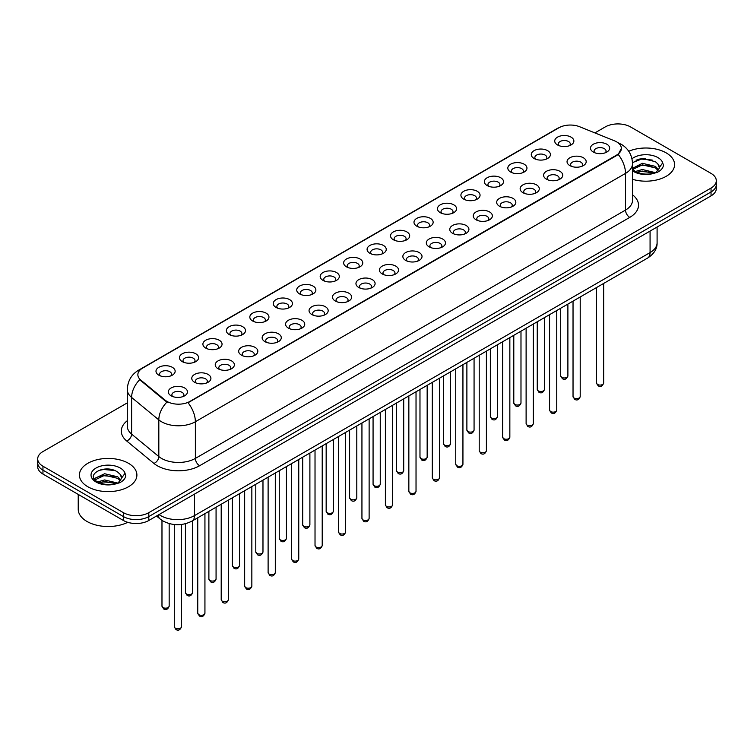 <?xml version="1.0" encoding="UTF-8"?>
<svg xmlns="http://www.w3.org/2000/svg" width="754" height="754" viewBox="0 0 754 754"><rect width="100%" height="100%" fill="white"/><g stroke="black" fill="none" stroke-linecap="round" stroke-linejoin="round"><path stroke-width="1.13" d="M534.068 158.481L534.068 158.481A9.576 5.532 180 0 1 534.068 150.659A9.576 5.532 180 0 1 547.621 150.659A9.576 5.532 180 0 1 547.621 158.481A9.576 5.532 180 0 1 534.068 158.481M546.047 159.217A5.985 3.459 0 0 0 546.829 157.511A5.985 3.459 0 0 0 545.076 155.06A5.985 3.459 0 0 0 538.554 154.316A5.985 3.459 0 0 0 534.859 157.511A5.985 3.459 0 0 0 535.642 159.217M510.618 172.025L510.618 172.025A9.576 5.532 180 0 1 510.618 164.202A9.576 5.532 180 0 1 524.162 164.202A9.576 5.532 180 0 1 524.162 172.025A9.576 5.532 180 0 1 510.618 172.025M522.588 172.76A5.985 3.459 0 0 0 523.38 171.045A5.985 3.459 0 0 0 521.627 168.604A5.985 3.459 0 0 0 515.095 167.859A5.985 3.459 0 0 0 511.401 171.045A5.985 3.459 0 0 0 512.183 172.76M487.159 185.569L487.159 185.569A9.576 5.532 180 0 1 487.159 177.746A9.576 5.532 180 0 1 500.713 177.746A9.576 5.532 180 0 1 500.713 185.569A9.576 5.532 180 0 1 487.159 185.569M499.139 186.304A5.985 3.459 0 0 0 499.921 184.589A5.985 3.459 0 0 0 498.168 182.148A5.985 3.459 0 0 0 491.646 181.394A5.985 3.459 0 0 0 487.951 184.589A5.985 3.459 0 0 0 488.733 186.304M463.71 199.113L463.71 199.113A9.576 5.532 180 0 1 463.71 191.29A9.576 5.532 180 0 1 477.254 191.29A9.576 5.532 180 0 1 477.254 199.113A9.576 5.532 180 0 1 463.71 199.113M475.68 199.838A5.985 3.459 0 0 0 476.471 198.132A5.985 3.459 0 0 0 474.718 195.691A5.985 3.459 0 0 0 468.187 194.937A5.985 3.459 0 0 0 464.492 198.132A5.985 3.459 0 0 0 465.275 199.838M440.251 212.647L440.251 212.647A9.576 5.532 180 0 1 440.251 204.834A9.576 5.532 180 0 1 453.795 204.834A9.576 5.532 180 0 1 453.795 212.647A9.576 5.532 180 0 1 440.251 212.647M452.23 213.382A5.985 3.459 0 0 0 453.013 211.676A5.985 3.459 0 0 0 451.26 209.226A5.985 3.459 0 0 0 444.737 208.481A5.985 3.459 0 0 0 441.033 211.676A5.985 3.459 0 0 0 441.825 213.382M416.792 226.191L416.792 226.191A9.576 5.532 180 0 1 416.792 218.368A9.576 5.532 180 0 1 430.346 218.368A9.576 5.532 180 0 1 430.346 226.191A9.576 5.532 180 0 1 416.792 226.191M428.772 226.926A5.985 3.459 0 0 0 429.554 225.21A5.985 3.459 0 0 0 427.801 222.769A5.985 3.459 0 0 0 421.279 222.025A5.985 3.459 0 0 0 417.584 225.21A5.985 3.459 0 0 0 418.366 226.926M393.343 239.734L393.343 239.734A9.576 5.532 180 0 1 393.343 231.912A9.576 5.532 180 0 1 406.887 231.912A9.576 5.532 180 0 1 406.887 239.734A9.576 5.532 180 0 1 393.343 239.734M405.322 240.469A5.985 3.459 0 0 0 406.104 238.754A5.985 3.459 0 0 0 404.351 236.313A5.985 3.459 0 0 0 397.829 235.559A5.985 3.459 0 0 0 394.125 238.754A5.985 3.459 0 0 0 394.917 240.469M369.884 253.278L369.884 253.278A9.576 5.532 180 0 1 369.884 245.455A9.576 5.532 180 0 1 383.437 245.455A9.576 5.532 180 0 1 383.437 253.278A9.576 5.532 180 0 1 369.884 253.278M381.863 254.004A5.985 3.459 0 0 0 382.646 252.298A5.985 3.459 0 0 0 380.893 249.857A5.985 3.459 0 0 0 374.37 249.103A5.985 3.459 0 0 0 370.676 252.298A5.985 3.459 0 0 0 371.458 254.004M346.435 266.812L346.435 266.812A9.576 5.532 180 0 1 346.435 258.999A9.576 5.532 180 0 1 359.978 258.999A9.576 5.532 180 0 1 359.978 266.812A9.576 5.532 180 0 1 346.435 266.812M358.404 267.547A5.985 3.459 0 0 0 359.196 265.842A5.985 3.459 0 0 0 357.443 263.391A5.985 3.459 0 0 0 350.912 262.646A5.985 3.459 0 0 0 347.217 265.842A5.985 3.459 0 0 0 348.009 267.547M322.976 280.356L322.976 280.356A9.576 5.532 180 0 1 322.976 272.533A9.576 5.532 180 0 1 336.529 272.533A9.576 5.532 180 0 1 336.529 280.356A9.576 5.532 180 0 1 322.976 280.356M334.955 281.091A5.985 3.459 0 0 0 335.737 279.376A5.985 3.459 0 0 0 333.984 276.935A5.985 3.459 0 0 0 327.462 276.19A5.985 3.459 0 0 0 323.768 279.376A5.985 3.459 0 0 0 324.55 281.091M299.526 293.9L299.526 293.9A9.576 5.532 180 0 1 299.526 286.077A9.576 5.532 180 0 1 313.07 286.077A9.576 5.532 180 0 1 313.07 293.9A9.576 5.532 180 0 1 299.526 293.9M311.496 294.635A5.985 3.459 0 0 0 312.288 292.92A5.985 3.459 0 0 0 310.535 290.478A5.985 3.459 0 0 0 304.003 289.724A5.985 3.459 0 0 0 300.309 292.92A5.985 3.459 0 0 0 301.091 294.635M276.068 307.443L276.068 307.443A9.576 5.532 180 0 1 276.068 299.621A9.576 5.532 180 0 1 289.621 299.621A9.576 5.532 180 0 1 289.621 307.443A9.576 5.532 180 0 1 276.068 307.443M288.047 308.179A5.985 3.459 0 0 0 288.829 306.463A5.985 3.459 0 0 0 287.076 304.022A5.985 3.459 0 0 0 280.554 303.268A5.985 3.459 0 0 0 276.859 306.463A5.985 3.459 0 0 0 277.642 308.179M252.618 320.978L252.618 320.978A9.576 5.532 180 0 1 252.618 313.164A9.576 5.532 180 0 1 266.162 313.164A9.576 5.532 180 0 1 266.162 320.978A9.576 5.532 180 0 1 252.618 320.978M264.588 321.713A5.985 3.459 0 0 0 265.38 320.007A5.985 3.459 0 0 0 263.617 317.557A5.985 3.459 0 0 0 257.095 316.812A5.985 3.459 0 0 0 253.401 320.007A5.985 3.459 0 0 0 254.183 321.713M229.159 334.522L229.159 334.522A9.576 5.532 180 0 1 229.159 326.699A9.576 5.532 180 0 1 242.703 326.699A9.576 5.532 180 0 1 242.703 334.522A9.576 5.532 180 0 1 229.159 334.522M241.139 335.257A5.985 3.459 0 0 0 241.921 333.551A5.985 3.459 0 0 0 240.168 331.1A5.985 3.459 0 0 0 233.646 330.356A5.985 3.459 0 0 0 229.942 333.551A5.985 3.459 0 0 0 230.733 335.257M205.701 348.065L205.701 348.065A9.576 5.532 180 0 1 205.701 340.243A9.576 5.532 180 0 1 219.254 340.243A9.576 5.532 180 0 1 219.254 348.065A9.576 5.532 180 0 1 205.701 348.065M217.68 348.8A5.985 3.459 0 0 0 218.462 347.085A5.985 3.459 0 0 0 216.709 344.644A5.985 3.459 0 0 0 210.187 343.89A5.985 3.459 0 0 0 206.492 347.085A5.985 3.459 0 0 0 207.275 348.8M182.251 361.609L182.251 361.609A9.576 5.532 180 0 1 182.251 353.786A9.576 5.532 180 0 1 195.795 353.786A9.576 5.532 180 0 1 195.795 361.609A9.576 5.532 180 0 1 182.251 361.609M194.23 362.344A5.985 3.459 0 0 0 195.013 360.629A5.985 3.459 0 0 0 193.26 358.188A5.985 3.459 0 0 0 186.728 357.434A5.985 3.459 0 0 0 183.034 360.629A5.985 3.459 0 0 0 183.825 362.344M158.792 375.153L158.792 375.153A9.576 5.532 180 0 1 158.792 367.33A9.576 5.532 180 0 1 172.346 367.33A9.576 5.532 180 0 1 172.346 375.153A9.576 5.532 180 0 1 158.792 375.153M170.772 375.878A5.985 3.459 0 0 0 171.554 374.173A5.985 3.459 0 0 0 169.801 371.722A5.985 3.459 0 0 0 163.279 370.977A5.985 3.459 0 0 0 159.584 374.173A5.985 3.459 0 0 0 160.366 375.878M557.526 144.947L557.526 144.947A9.576 5.532 180 0 1 557.526 137.124A9.576 5.532 180 0 1 571.07 137.124A9.576 5.532 180 0 1 571.07 144.947A9.576 5.532 180 0 1 557.526 144.947M569.506 145.673A5.985 3.459 0 0 0 570.288 143.967A5.985 3.459 0 0 0 568.535 141.526A5.985 3.459 0 0 0 562.003 140.772A5.985 3.459 0 0 0 558.309 143.967A5.985 3.459 0 0 0 559.1 145.673M569.845 165.597L569.845 165.597A9.576 5.532 180 0 1 569.845 157.775A9.576 5.532 180 0 1 583.389 157.775A9.576 5.532 180 0 1 583.389 165.597A9.576 5.532 180 0 1 569.845 165.597M581.824 166.332A5.985 3.459 0 0 0 582.606 164.617A5.985 3.459 0 0 0 580.853 162.176A5.985 3.459 0 0 0 574.331 161.422A5.985 3.459 0 0 0 570.627 164.617A5.985 3.459 0 0 0 571.419 166.332M546.386 179.141L546.386 179.141A9.576 5.532 180 0 1 546.386 171.318A9.576 5.532 180 0 1 559.939 171.318A9.576 5.532 180 0 1 559.939 179.141A9.576 5.532 180 0 1 546.386 179.141M558.365 179.876A5.985 3.459 0 0 0 559.148 178.161A5.985 3.459 0 0 0 557.394 175.72A5.985 3.459 0 0 0 550.872 174.966A5.985 3.459 0 0 0 547.178 178.161A5.985 3.459 0 0 0 547.96 179.876M522.937 192.685L522.937 192.685A9.576 5.532 180 0 1 522.937 184.862A9.576 5.532 180 0 1 536.48 184.862A9.576 5.532 180 0 1 536.48 192.685A9.576 5.532 180 0 1 522.937 192.685M534.916 193.41A5.985 3.459 0 0 0 535.698 191.704A5.985 3.459 0 0 0 533.945 189.263A5.985 3.459 0 0 0 527.423 188.509A5.985 3.459 0 0 0 523.719 191.704A5.985 3.459 0 0 0 524.511 193.41M499.478 206.219L499.478 206.219A9.576 5.532 180 0 1 499.478 198.396A9.576 5.532 180 0 1 513.031 198.396A9.576 5.532 180 0 1 513.031 206.219A9.576 5.532 180 0 1 499.478 206.219M511.457 206.954A5.985 3.459 0 0 0 512.239 205.248A5.985 3.459 0 0 0 510.486 202.798A5.985 3.459 0 0 0 503.964 202.053A5.985 3.459 0 0 0 500.27 205.248A5.985 3.459 0 0 0 501.052 206.954M476.028 219.763L476.028 219.763A9.576 5.532 180 0 1 476.028 211.94A9.576 5.532 180 0 1 489.572 211.94A9.576 5.532 180 0 1 489.572 219.763A9.576 5.532 180 0 1 476.028 219.763M487.998 220.498A5.985 3.459 0 0 0 488.79 218.783A5.985 3.459 0 0 0 487.037 216.341A5.985 3.459 0 0 0 480.505 215.597A5.985 3.459 0 0 0 476.811 218.783A5.985 3.459 0 0 0 477.593 220.498M452.57 233.306L452.57 233.306A9.576 5.532 180 0 1 452.57 225.484A9.576 5.532 180 0 1 466.123 225.484A9.576 5.532 180 0 1 466.123 233.306A9.576 5.532 180 0 1 452.57 233.306M464.549 234.042A5.985 3.459 0 0 0 465.331 232.326A5.985 3.459 0 0 0 463.578 229.885A5.985 3.459 0 0 0 457.056 229.131A5.985 3.459 0 0 0 453.361 232.326A5.985 3.459 0 0 0 454.144 234.042M429.12 246.85L429.12 246.85A9.576 5.532 180 0 1 429.12 239.027A9.576 5.532 180 0 1 442.664 239.027A9.576 5.532 180 0 1 442.664 246.85A9.576 5.532 180 0 1 429.12 246.85M441.09 247.576A5.985 3.459 0 0 0 441.882 245.87A5.985 3.459 0 0 0 440.129 243.429A5.985 3.459 0 0 0 433.597 242.675A5.985 3.459 0 0 0 429.903 245.87A5.985 3.459 0 0 0 430.685 247.576M405.661 260.384L405.661 260.384A9.576 5.532 180 0 1 405.661 252.562A9.576 5.532 180 0 1 419.215 252.562A9.576 5.532 180 0 1 419.215 260.384A9.576 5.532 180 0 1 405.661 260.384M417.641 261.12A5.985 3.459 0 0 0 418.423 259.414A5.985 3.459 0 0 0 416.67 256.963A5.985 3.459 0 0 0 410.148 256.219A5.985 3.459 0 0 0 406.453 259.414A5.985 3.459 0 0 0 407.235 261.12M382.212 273.928L382.212 273.928A9.576 5.532 180 0 1 382.212 266.105A9.576 5.532 180 0 1 395.756 266.105A9.576 5.532 180 0 1 395.756 273.928A9.576 5.532 180 0 1 382.212 273.928M394.182 274.663A5.985 3.459 0 0 0 394.964 272.948A5.985 3.459 0 0 0 393.211 270.507A5.985 3.459 0 0 0 386.689 269.762A5.985 3.459 0 0 0 382.994 272.948A5.985 3.459 0 0 0 383.777 274.663M358.753 287.472L358.753 287.472A9.576 5.532 180 0 1 358.753 279.649A9.576 5.532 180 0 1 372.297 279.649A9.576 5.532 180 0 1 372.297 287.472A9.576 5.532 180 0 1 358.753 287.472M370.732 288.207A5.985 3.459 0 0 0 371.515 286.492A5.985 3.459 0 0 0 369.762 284.051A5.985 3.459 0 0 0 363.239 283.297A5.985 3.459 0 0 0 359.535 286.492A5.985 3.459 0 0 0 360.327 288.207M335.294 301.016L335.294 301.016A9.576 5.532 180 0 1 335.294 293.193A9.576 5.532 180 0 1 348.848 293.193A9.576 5.532 180 0 1 348.848 301.016A9.576 5.532 180 0 1 335.294 301.016M347.274 301.741A5.985 3.459 0 0 0 348.056 300.035A5.985 3.459 0 0 0 346.303 297.594A5.985 3.459 0 0 0 339.781 296.84A5.985 3.459 0 0 0 336.086 300.035A5.985 3.459 0 0 0 336.868 301.741M311.845 314.55L311.845 314.55A9.576 5.532 180 0 1 311.845 306.737A9.576 5.532 180 0 1 325.389 306.737A9.576 5.532 180 0 1 325.389 314.55A9.576 5.532 180 0 1 311.845 314.55M323.824 315.285A5.985 3.459 0 0 0 324.606 313.579A5.985 3.459 0 0 0 322.853 311.129A5.985 3.459 0 0 0 316.322 310.384A5.985 3.459 0 0 0 312.627 313.579A5.985 3.459 0 0 0 313.419 315.285M288.386 328.094L288.386 328.094A9.576 5.532 180 0 1 288.386 320.271A9.576 5.532 180 0 1 301.939 320.271A9.576 5.532 180 0 1 301.939 328.094A9.576 5.532 180 0 1 288.386 328.094M300.365 328.829A5.985 3.459 0 0 0 301.148 327.113A5.985 3.459 0 0 0 299.395 324.672A5.985 3.459 0 0 0 292.872 323.928A5.985 3.459 0 0 0 289.178 327.113A5.985 3.459 0 0 0 289.96 328.829M264.937 341.637L264.937 341.637A9.576 5.532 180 0 1 264.937 333.815A9.576 5.532 180 0 1 278.48 333.815A9.576 5.532 180 0 1 278.48 341.637A9.576 5.532 180 0 1 264.937 341.637M276.906 342.373A5.985 3.459 0 0 0 277.698 340.657A5.985 3.459 0 0 0 275.945 338.216A5.985 3.459 0 0 0 269.414 337.462A5.985 3.459 0 0 0 265.719 340.657A5.985 3.459 0 0 0 266.501 342.373M241.478 355.181L241.478 355.181A9.576 5.532 180 0 1 241.478 347.358A9.576 5.532 180 0 1 255.031 347.358A9.576 5.532 180 0 1 255.031 355.181A9.576 5.532 180 0 1 241.478 355.181M253.457 355.907A5.985 3.459 0 0 0 254.239 354.201A5.985 3.459 0 0 0 252.486 351.76A5.985 3.459 0 0 0 245.964 351.006A5.985 3.459 0 0 0 242.27 354.201A5.985 3.459 0 0 0 243.052 355.907M218.029 368.715L218.029 368.715A9.576 5.532 180 0 1 218.029 360.902A9.576 5.532 180 0 1 231.572 360.902A9.576 5.532 180 0 1 231.572 368.715A9.576 5.532 180 0 1 218.029 368.715M229.998 369.451A5.985 3.459 0 0 0 230.79 367.745A5.985 3.459 0 0 0 229.028 365.294A5.985 3.459 0 0 0 222.505 364.55A5.985 3.459 0 0 0 218.811 367.745A5.985 3.459 0 0 0 219.593 369.451M194.57 382.259L194.57 382.259A9.576 5.532 180 0 1 194.57 374.436A9.576 5.532 180 0 1 208.113 374.436A9.576 5.532 180 0 1 208.113 382.259A9.576 5.532 180 0 1 194.57 382.259M206.549 382.994A5.985 3.459 0 0 0 207.331 381.279A5.985 3.459 0 0 0 205.578 378.838A5.985 3.459 0 0 0 199.056 378.093A5.985 3.459 0 0 0 195.352 381.279A5.985 3.459 0 0 0 196.144 382.994M171.111 395.803L171.111 395.803A9.576 5.532 180 0 1 171.111 387.98A9.576 5.532 180 0 1 184.664 387.98A9.576 5.532 180 0 1 184.664 395.803A9.576 5.532 180 0 1 171.111 395.803M183.09 396.538A5.985 3.459 0 0 0 183.872 394.823A5.985 3.459 0 0 0 182.119 392.382A5.985 3.459 0 0 0 175.597 391.628A5.985 3.459 0 0 0 171.903 394.823A5.985 3.459 0 0 0 172.685 396.538M593.304 152.054L593.304 152.054A9.576 5.532 180 0 1 593.304 144.231A9.576 5.532 180 0 1 606.847 144.231A9.576 5.532 180 0 1 606.847 152.054A9.576 5.532 180 0 1 593.304 152.054M605.274 152.789A5.985 3.459 0 0 0 606.065 151.083A5.985 3.459 0 0 0 604.303 148.632A5.985 3.459 0 0 0 597.781 147.888A5.985 3.459 0 0 0 594.086 151.083A5.985 3.459 0 0 0 594.868 152.789M614.472 140.819A16.164 9.331 180 0 1 616.631 141.865A16.164 9.331 180 0 1 621.362 148.463A16.164 9.331 180 0 1 616.631 155.06L189.867 401.448A16.164 9.331 180 0 1 165.201 400.204L140.791 380.073A16.164 9.331 180 0 1 137.859 374.719A16.164 9.331 180 0 1 142.6 368.122L558.903 127.775A16.164 9.331 180 0 1 579.609 126.729L614.472 140.819M666.159 152.864A28.737 16.588 0 0 0 628.742 151.262A28.737 16.588 0 0 1 666.159 152.864A28.737 16.588 0 0 1 674.576 164.598A28.737 16.588 0 0 0 666.159 152.864M128.482 463.295A28.737 16.588 0 0 0 97.162 459.695A28.737 16.588 0 0 0 79.424 475.02A28.737 16.588 0 0 0 87.841 486.754A28.737 16.588 0 0 0 119.16 490.354A28.737 16.588 0 0 0 136.898 475.02A28.737 16.588 0 0 0 128.482 463.295A28.737 16.588 0 0 0 97.162 459.695A28.737 16.588 0 0 0 79.424 475.02A28.737 16.588 0 0 0 87.841 486.754A28.737 16.588 0 0 0 119.16 490.354A28.737 16.588 0 0 0 136.898 475.02A28.737 16.588 0 0 0 128.482 463.295M621.362 148.463L618.195 154.41L616.631 155.541L188.048 402.749A20.952 12.102 60 0 1 195.371 421.74A23.949 13.826 180 0 1 161.507 421.74A23.949 13.826 180 0 1 158.821 419.893L131.62 397.462A23.949 13.826 180 0 1 127.294 389.535L127.294 426.198A23.949 13.826 0 0 0 131.62 434.125L158.821 456.556A23.949 13.826 0 0 0 161.507 458.404A23.949 13.826 0 0 0 195.371 458.404L625.518 210.064A23.949 13.826 0 0 0 632.531 200.281L632.531 163.618A23.949 13.826 180 0 1 625.518 173.392A20.952 12.102 -120 0 0 618.195 154.41M127.294 402.872L42.959 451.561A17.964 10.367 0 0 0 37.7 458.894L37.7 466.717A17.964 10.367 0 0 0 42.959 474.049L123.402 520.486L123.402 516.575A17.964 10.367 0 0 0 148.802 516.575L711.041 191.968A17.964 10.367 0 0 0 716.3 184.636A17.964 10.367 0 0 1 711.041 191.968L148.802 516.575A17.964 10.367 0 0 1 123.402 516.575L42.959 470.138L123.402 516.575L123.402 512.663A17.964 10.367 0 0 0 148.802 512.663L711.041 188.066A17.964 10.367 0 0 0 716.3 180.724A17.964 10.367 0 0 0 711.041 173.392L630.598 126.955A17.964 10.367 0 0 0 605.198 126.955L594.887 132.902M37.7 462.805A17.964 10.367 0 0 0 42.959 470.138A17.964 10.367 0 0 1 37.7 462.805M168.83 402.749L165.201 400.911L139.697 379.677A20.952 14.015 129.5 0 0 131.62 397.462L131.62 434.125A5.985 4.006 -50.5 0 1 126.719 440.996A29.934 17.285 180 0 1 127.294 420.713M632.531 179.301A28.737 16.588 0 0 0 674.576 164.598A28.737 16.588 0 0 1 632.531 179.301M37.7 458.894A17.964 10.367 0 0 0 42.959 466.226L123.402 512.663M107.831 469.016A23.949 13.826 0 0 0 100.932 469.667M645.518 158.594A23.949 13.826 0 0 0 638.61 159.235M123.402 520.486A17.964 10.367 0 0 0 148.802 520.486L711.041 195.88A17.964 10.367 0 0 0 716.3 188.547L716.3 180.724M632.531 169.188L634.991 171.252C640.231 174.089 646.423 174.815 653.567 173.42L657.365 172.317C661.022 170.442 663.049 168.095 663.454 165.286L662.7 162.864L659.373 167.529A13.534 7.813 0 0 0 657.846 163.92L655.424 161.714L642.86 158.585L632.512 162.591M659.175 168.462L655.867 172.449M635.386 171.478L642.333 169.518L655.556 172.675M652.059 172.421L641.268 171.488L636.989 172.27L642.333 171.073L654.048 173.316M632.531 168.321L642.333 163.307L655.414 166.37L658.553 169.641M632.729 169.424L642.333 164.862L655.414 167.916L658.035 170.376M657.846 163.92L659.364 167.718M635.971 160.15L641.268 159.075L652.191 160.037M636.97 166.069L641.268 165.286L652.059 166.21M78.228 494.407L78.228 509.242A29.934 17.285 0 0 0 86.993 521.466A29.934 17.285 0 0 0 127.718 522.324M121.498 478.884L121.696 477.961A13.534 7.813 0 0 0 120.169 474.351L117.747 472.136C105.268 463.314 84.476 474.832 97.313 481.674C102.553 484.511 108.746 485.237 115.88 483.851L119.688 482.739C123.345 480.863 125.371 478.526 125.767 475.717L125.023 473.286L118.19 482.871M97.709 481.91L104.655 479.949L117.869 483.097M114.382 482.843L103.59 481.919L99.311 482.692L104.655 481.495L116.37 483.748M94.674 479.403L95.089 478.224L104.655 473.738L117.728 476.792L120.876 480.072M95.051 479.846L104.655 475.293L117.728 478.347L120.357 480.807M120.169 474.351L121.686 478.14M98.284 470.581L103.59 469.497L114.514 470.468M99.292 476.49L103.59 475.708L114.382 476.632M189.867 401.448L189.867 401.929M165.201 400.204L165.201 400.911M140.791 380.073L140.791 380.779M616.631 155.06L616.631 155.541M199.612 465.736A5.985 3.459 60 0 1 195.371 458.404L195.371 421.74L625.518 173.392L625.518 210.064A5.985 3.459 60 0 0 629.75 217.397L199.612 465.736A29.934 17.285 180 0 1 157.275 465.736A29.934 17.285 180 0 1 153.92 463.427L126.719 440.996M618.157 142.77A20.952 9.811 112 0 0 617.875 142.666L621.173 144.25C628.346 148.547 632.125 155.004 632.531 163.618M140.819 369.347A20.952 12.102 -120 0 0 138.642 370.157C131.479 374.465 127.699 380.921 127.294 389.535M138.642 370.157L557.14 128.548A20.952 12.102 60 0 1 558.733 127.869M166.983 402.023A20.952 14.015 129.5 0 0 158.821 419.893L158.821 456.556A5.985 4.006 -50.5 0 1 153.92 463.427M632.531 194.805A29.934 17.285 180 0 1 629.75 217.397M148.802 512.663L148.802 520.486M711.041 188.066L711.041 195.88M42.959 466.226L42.959 474.049M159.047 514.577A23.949 13.826 0 0 0 160.659 515.595A23.949 13.826 0 0 0 194.532 515.595L650.071 252.59A23.949 13.826 0 0 0 657.092 242.816C657.262 248.754 654.095 253.844 647.592 258.075L192.044 521.08A11.979 6.918 60 0 0 194.532 515.595L194.532 494.087M650.071 231.082L650.071 252.59A11.979 6.918 60 0 1 647.592 258.075M158.076 515.133A11.979 8.011 129.5 0 0 160.168 519.025L156.53 516.028M603.662 382.994C602.484 386.227 600.646 387.179 598.158 385.831L596.48 382.994A3.591 2.074 0 0 0 597.536 384.465A3.591 2.074 0 0 0 601.447 384.917A3.591 2.074 0 0 0 603.662 382.994L603.662 283.438M561.758 377.349A3.591 2.074 0 0 0 565.67 377.801A3.591 2.074 0 0 0 567.894 375.888C566.706 379.111 564.869 380.063 562.38 378.725L560.703 375.888A3.591 2.074 0 0 0 561.758 377.349M580.212 396.538C579.025 399.771 577.187 400.713 574.699 399.375L573.031 396.538A3.591 2.074 0 0 0 574.077 398.008A3.591 2.074 0 0 0 577.998 398.451A3.591 2.074 0 0 0 580.212 396.538L580.212 296.972M556.754 410.082C555.575 413.315 553.738 414.257 551.24 412.919L549.572 410.082A3.591 2.074 0 0 0 550.627 411.543A3.591 2.074 0 0 0 554.539 411.995A3.591 2.074 0 0 0 556.754 410.082L556.754 310.516M533.304 423.625C532.117 426.849 530.279 427.801 527.791 426.462L526.113 423.625A3.591 2.074 0 0 0 527.169 425.086A3.591 2.074 0 0 0 531.08 425.539A3.591 2.074 0 0 0 533.304 423.625L533.304 324.06M509.845 437.16C508.667 440.393 506.829 441.344 504.332 439.997L502.664 437.16A3.591 2.074 0 0 0 503.719 438.63A3.591 2.074 0 0 0 507.631 439.082A3.591 2.074 0 0 0 509.845 437.16L509.845 337.603M538.299 390.892A3.591 2.074 0 0 0 542.22 391.345A3.591 2.074 0 0 0 544.435 389.422C543.257 392.655 541.419 393.607 538.921 392.259L537.253 389.422A3.591 2.074 0 0 0 538.299 390.892M514.85 404.436A3.591 2.074 0 0 0 518.761 404.889A3.591 2.074 0 0 0 520.986 402.966C519.798 406.199 517.96 407.141 515.472 405.803L513.794 402.966A3.591 2.074 0 0 0 514.85 404.436M491.391 417.98A3.591 2.074 0 0 0 495.312 418.423A3.591 2.074 0 0 0 497.527 416.51C496.349 419.742 494.511 420.685 492.013 419.347L490.345 416.51A3.591 2.074 0 0 0 491.391 417.98M662.7 162.864A17.125 9.887 0 0 0 657.95 157.605A17.125 9.887 0 0 0 631.993 158.774M632.531 170.819A17.125 9.887 0 0 0 633.728 171.592A17.125 9.887 0 0 0 653.567 173.42M125.023 473.286A17.125 9.887 0 0 0 120.272 468.027A17.125 9.887 0 0 0 96.05 468.027A17.125 9.887 0 0 0 96.05 482.013A17.125 9.887 0 0 0 115.88 483.851M486.396 450.704C485.208 453.936 483.371 454.879 480.882 453.54L479.205 450.704A3.591 2.074 0 0 0 480.26 452.174A3.591 2.074 0 0 0 484.172 452.617A3.591 2.074 0 0 0 486.396 450.704L486.396 351.138M462.937 464.247C461.759 467.48 459.921 468.423 457.424 467.084L455.755 464.247A3.591 2.074 0 0 0 456.801 465.718A3.591 2.074 0 0 0 460.722 466.161A3.591 2.074 0 0 0 462.937 464.247L462.937 364.682M439.488 477.791C438.3 481.014 436.462 481.966 433.974 480.628L432.296 477.791A3.591 2.074 0 0 0 433.352 479.252A3.591 2.074 0 0 0 437.263 479.704A3.591 2.074 0 0 0 439.488 477.791L439.488 378.225M467.942 431.514A3.591 2.074 0 0 0 471.853 431.967A3.591 2.074 0 0 0 474.068 430.053C472.89 433.286 471.052 434.229 468.564 432.89L466.886 430.053A3.591 2.074 0 0 0 467.942 431.514M444.483 445.058A3.591 2.074 0 0 0 448.404 445.51A3.591 2.074 0 0 0 450.619 443.588C449.431 446.82 447.593 447.772 445.105 446.425L443.437 443.588A3.591 2.074 0 0 0 444.483 445.058M421.034 458.602A3.591 2.074 0 0 0 424.945 459.054A3.591 2.074 0 0 0 427.16 457.131C425.982 460.364 424.144 461.307 421.646 459.968L419.978 457.131A3.591 2.074 0 0 0 421.034 458.602M416.029 491.325C414.841 494.558 413.003 495.51 410.515 494.162L408.847 491.325A3.591 2.074 0 0 0 409.893 492.796A3.591 2.074 0 0 0 413.814 493.248A3.591 2.074 0 0 0 416.029 491.325L416.029 391.769M392.57 504.869C391.392 508.102 389.554 509.044 387.056 507.706L385.388 504.869A3.591 2.074 0 0 0 386.444 506.339A3.591 2.074 0 0 0 390.355 506.792A3.591 2.074 0 0 0 392.57 504.869L392.57 405.313M369.121 518.413C367.933 521.645 366.095 522.588 363.607 521.25L361.939 518.413A3.591 2.074 0 0 0 362.985 519.883A3.591 2.074 0 0 0 366.906 520.326A3.591 2.074 0 0 0 369.121 518.413L369.121 418.847M345.662 531.956C344.484 535.189 342.646 536.132 340.148 534.793L338.48 531.956A3.591 2.074 0 0 0 339.536 533.417A3.591 2.074 0 0 0 343.447 533.87A3.591 2.074 0 0 0 345.662 531.956L345.662 432.391M322.212 545.491C321.025 548.724 319.187 549.675 316.699 548.328L315.021 545.491A3.591 2.074 0 0 0 316.077 546.961A3.591 2.074 0 0 0 319.988 547.413A3.591 2.074 0 0 0 322.212 545.491L322.212 445.934M397.575 472.145A3.591 2.074 0 0 0 401.486 472.588A3.591 2.074 0 0 0 403.71 470.675C402.523 473.908 400.685 474.85 398.197 473.512L396.519 470.675A3.591 2.074 0 0 0 397.575 472.145M374.125 485.68A3.591 2.074 0 0 0 378.037 486.132A3.591 2.074 0 0 0 380.252 484.219C379.073 487.452 377.236 488.394 374.738 487.056L373.07 484.219A3.591 2.074 0 0 0 374.125 485.68M350.667 499.223A3.591 2.074 0 0 0 354.578 499.676A3.591 2.074 0 0 0 356.802 497.763C355.615 500.986 353.777 501.938 351.289 500.599L349.611 497.763A3.591 2.074 0 0 0 350.667 499.223M327.208 512.767A3.591 2.074 0 0 0 331.129 513.22A3.591 2.074 0 0 0 333.343 511.297C332.165 514.53 330.327 515.472 327.83 514.134L326.162 511.297A3.591 2.074 0 0 0 327.208 512.767M303.758 526.311A3.591 2.074 0 0 0 307.67 526.754A3.591 2.074 0 0 0 309.894 524.841C308.706 528.073 306.869 529.016 304.38 527.677L302.703 524.841A3.591 2.074 0 0 0 303.758 526.311M298.754 559.034C297.576 562.267 295.738 563.21 293.24 561.871L291.572 559.034A3.591 2.074 0 0 0 292.618 560.505A3.591 2.074 0 0 0 296.539 560.957A3.591 2.074 0 0 0 298.754 559.034L298.754 459.478M275.304 572.578C274.117 575.811 272.279 576.753 269.791 575.415L268.113 572.578A3.591 2.074 0 0 0 269.169 574.048A3.591 2.074 0 0 0 273.08 574.491A3.591 2.074 0 0 0 275.304 572.578L275.304 473.012M251.845 586.122C250.667 589.355 248.829 590.297 246.332 588.959L244.664 586.122A3.591 2.074 0 0 0 245.71 587.583A3.591 2.074 0 0 0 249.631 588.035A3.591 2.074 0 0 0 251.845 586.122L251.845 486.556M228.387 599.666C227.208 602.889 225.371 603.841 222.882 602.503L221.205 599.666A3.591 2.074 0 0 0 222.26 601.126A3.591 2.074 0 0 0 226.172 601.579A3.591 2.074 0 0 0 228.387 599.666L228.387 500.1M204.937 613.2C203.75 616.433 201.912 617.375 199.424 616.037L197.755 613.2A3.591 2.074 0 0 0 198.802 614.67A3.591 2.074 0 0 0 202.722 615.123A3.591 2.074 0 0 0 204.937 613.2L204.937 513.644M181.478 626.744C180.3 629.976 178.462 630.919 175.965 629.581L174.297 626.744A3.591 2.074 0 0 0 175.352 628.214A3.591 2.074 0 0 0 179.263 628.657A3.591 2.074 0 0 0 181.478 626.744L181.478 524.473M280.299 539.845A3.591 2.074 0 0 0 284.22 540.298A3.591 2.074 0 0 0 286.435 538.384C285.248 541.617 283.41 542.56 280.922 541.221L279.253 538.384A3.591 2.074 0 0 0 280.299 539.845M256.85 553.389A3.591 2.074 0 0 0 260.761 553.841A3.591 2.074 0 0 0 262.976 551.928C261.798 555.151 259.96 556.103 257.472 554.765L255.794 551.928A3.591 2.074 0 0 0 256.85 553.389M233.391 566.933A3.591 2.074 0 0 0 237.312 567.385A3.591 2.074 0 0 0 239.527 565.462C238.339 568.695 236.502 569.638 234.013 568.299L232.345 565.462A3.591 2.074 0 0 0 233.391 566.933M209.942 580.476A3.591 2.074 0 0 0 213.853 580.919A3.591 2.074 0 0 0 216.068 579.006C214.89 582.239 213.052 583.181 210.555 581.843L208.886 579.006A3.591 2.074 0 0 0 209.942 580.476M186.483 594.011A3.591 2.074 0 0 0 190.394 594.463A3.591 2.074 0 0 0 192.619 592.55C191.431 595.783 189.593 596.725 187.105 595.387L185.427 592.55A3.591 2.074 0 0 0 186.483 594.011M163.024 607.554A3.591 2.074 0 0 0 166.945 608.007A3.591 2.074 0 0 0 169.16 606.093C167.982 609.317 166.144 610.269 163.646 608.93L161.978 606.093A3.591 2.074 0 0 0 163.024 607.554M557.14 128.548L560.985 126.757M192.044 521.08C182.411 525.924 172.779 525.924 163.137 521.08L160.168 519.025M657.092 242.816L657.092 227.029M596.48 382.994L596.48 287.585M567.894 375.888L567.894 304.088M560.703 375.888L560.703 308.235M573.031 396.538L573.031 301.129M549.572 410.082L549.572 314.663M526.113 423.625L526.113 328.207M502.664 437.16L502.664 341.751M544.435 389.422L544.435 317.632M537.253 389.422L537.253 321.779M520.986 402.966L520.986 331.176M513.794 402.966L513.794 335.323M497.527 416.51L497.527 344.71M490.345 416.51L490.345 348.866M479.205 450.704L479.205 355.294M455.755 464.247L455.755 368.829M432.296 477.791L432.296 382.372M474.068 430.053L474.068 358.254M466.886 430.053L466.886 362.401M450.619 443.588L450.619 371.797M443.437 443.588L443.437 375.944M427.16 457.131L427.16 385.341M419.978 457.131L419.978 389.488M408.847 491.325L408.847 395.916M385.388 504.869L385.388 409.46M361.939 518.413L361.939 422.994M338.48 531.956L338.48 436.538M315.021 545.491L315.021 450.081M403.71 470.675L403.71 398.875M396.519 470.675L396.519 403.032M380.252 484.219L380.252 412.419M373.07 484.219L373.07 416.566M356.802 497.763L356.802 425.963M349.611 497.763L349.611 430.11M333.343 511.297L333.343 439.507M326.162 511.297L326.162 443.654M309.894 524.841L309.894 453.041M302.703 524.841L302.703 457.197M291.572 559.034L291.572 463.625M268.113 572.578L268.113 477.159M244.664 586.122L244.664 490.703M221.205 599.666L221.205 504.247M197.755 613.2L197.755 517.791M174.297 626.744L174.297 524.539M286.435 538.384L286.435 466.585M279.253 538.384L279.253 470.732M262.976 551.928L262.976 480.128M255.794 551.928L255.794 484.275M239.527 565.462L239.527 493.672M232.345 565.462L232.345 497.819M216.068 579.006L216.068 507.216M208.886 579.006L208.886 511.363M192.619 592.55L192.619 520.75M185.427 592.55L185.427 523.738M169.16 606.093L169.16 523.578M161.978 606.093L161.978 520.364"/></g></svg>
